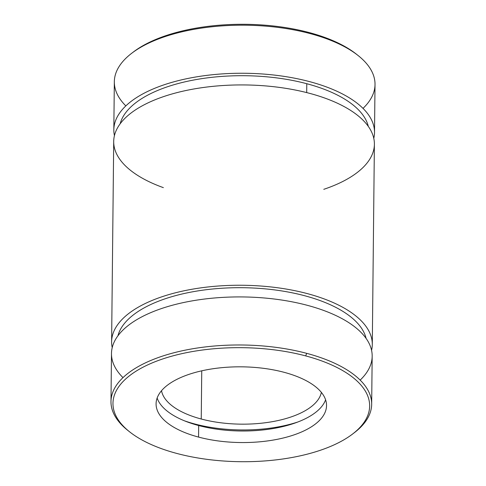 <?xml version="1.0" encoding="UTF-8"?>
<svg xmlns="http://www.w3.org/2000/svg" width="486" height="486" viewBox="0 0 486 486"><rect width="100%" height="100%" fill="white"/><g stroke="black" fill="none" stroke-linecap="round" stroke-linejoin="round"><path stroke-width="0.73" d="M372.294 344.525L374.39 144.208A130.351 57.901 -179.4 0 0 244.652 84.941A130.351 57.901 -179.4 0 0 113.706 141.475L111.61 341.792A130.351 57.901 0.6 0 1 242.557 285.258A130.351 57.901 0.6 0 1 372.294 344.525A130.351 57.901 0.6 0 1 371.565 350.357A130.351 57.901 -179.4 0 0 242.557 285.258A130.351 57.901 -179.4 0 0 112.211 347.636A130.351 57.901 0.6 0 1 111.61 341.792M374.512 132.532L375.016 84.473A130.351 57.901 -179.4 0 0 245.278 25.205A130.351 57.901 -179.4 0 0 114.332 81.739L113.827 129.798A130.351 57.901 0.6 0 1 244.78 73.264A130.351 57.901 0.6 0 1 374.512 132.532A130.351 57.901 0.6 0 1 373.789 138.364A130.351 57.901 -179.4 0 0 244.78 73.264A130.351 57.901 -179.4 0 0 114.435 135.643A130.351 57.901 0.6 0 1 113.827 129.798M358.17 55.58L356.438 54.207A128.347 57.014 -179.4 0 0 245.29 24.3A128.347 57.014 -179.4 0 0 133.541 51.874L131.785 53.211A130.351 57.901 0.6 0 1 245.278 25.205A130.351 57.901 0.6 0 1 358.17 55.58A130.351 57.901 0.6 0 1 363.012 108.378M125.838 105.893A130.351 57.901 0.6 0 1 131.785 53.211M132.672 52.543A128.347 57.014 0.6 0 1 245.29 24.3A128.347 57.014 0.6 0 1 357.289 54.894M201.745 370.824L201.24 419.011A80.214 35.636 -179.4 0 0 321.368 392.384A80.214 35.636 0.6 0 1 201.24 419.011L201.745 370.824M161.522 390.708A80.214 35.636 -179.4 0 0 201.24 419.011A80.214 35.636 0.6 0 1 161.522 390.708M194.704 423.968A93.251 41.425 -179.4 0 0 297.833 422A93.251 41.425 0.6 0 1 194.704 423.968A93.251 41.425 0.6 0 1 184.431 420.809A93.251 41.425 -179.4 0 0 194.704 423.968L194.698 424.412L194.704 423.968M198.677 425.536A85.226 37.859 -179.4 0 0 325.596 399.796A85.226 37.859 0.6 0 1 198.677 425.536A85.226 37.859 0.6 0 1 157.142 398.034A85.226 37.859 -179.4 0 0 198.677 425.536L198.561 437.084A85.226 37.859 -179.4 0 0 326.531 405.585A85.226 37.859 -179.4 0 0 241.706 366.833A85.226 37.859 -179.4 0 0 156.085 403.799A85.226 37.859 -179.4 0 0 198.561 437.084L198.677 425.536M352.459 434.126L354.215 432.789A130.351 57.901 -179.4 0 0 306.702 353.346L305.682 355.904A128.347 57.014 -179.4 0 0 112.971 403.508A128.347 57.014 -179.4 0 0 305.275 454.659A128.347 57.014 -179.4 0 0 305.682 355.904A128.347 57.014 0.6 0 1 352.459 434.126A128.347 57.014 0.6 0 1 240.71 461.7A128.347 57.014 0.6 0 1 129.562 431.793A128.347 57.014 0.6 0 1 151.073 363.388A128.347 57.014 0.6 0 1 305.682 355.904L306.702 353.346A130.351 57.901 -179.4 0 0 149.682 360.946A130.351 57.901 -179.4 0 0 127.83 430.42L129.562 431.793M198.561 437.084A85.226 37.859 0.6 0 1 198.829 371.511A85.226 37.859 0.6 0 1 326.531 405.476A85.226 37.859 0.6 0 1 198.561 437.084M371.668 404.261L372.173 356.202A130.351 57.901 -179.4 0 0 242.435 296.934A130.351 57.901 -179.4 0 0 111.488 353.468L110.984 401.527A130.351 57.901 0.6 0 1 306.702 353.346A130.351 57.901 0.6 0 1 371.668 404.261A130.351 57.901 0.6 0 1 353.328 433.457M128.711 431.106A130.351 57.901 0.6 0 1 110.984 401.527M306.69 92.589L306.781 83.714A124.835 55.453 -179.4 0 0 120.151 123.815A124.835 55.453 0.6 0 1 306.781 83.714L306.69 92.589M368.315 126.415A124.835 55.453 -179.4 0 0 306.781 83.714A124.835 55.453 0.6 0 1 368.315 126.415M163.363 187.639A130.351 57.901 0.6 0 1 148.607 102.601A130.351 57.901 0.6 0 1 340.309 104.612A130.351 57.901 0.6 0 1 323.779 189.321M366.098 338.408A124.835 55.453 -179.4 0 0 242.532 287.706A124.835 55.453 -179.4 0 0 117.934 335.808A124.835 55.453 0.6 0 1 242.532 287.706A124.835 55.453 0.6 0 1 366.098 338.408M122.988 377.622A130.351 57.901 0.6 0 1 242.435 296.934A130.351 57.901 0.6 0 1 360.162 380.107"/></g></svg>

